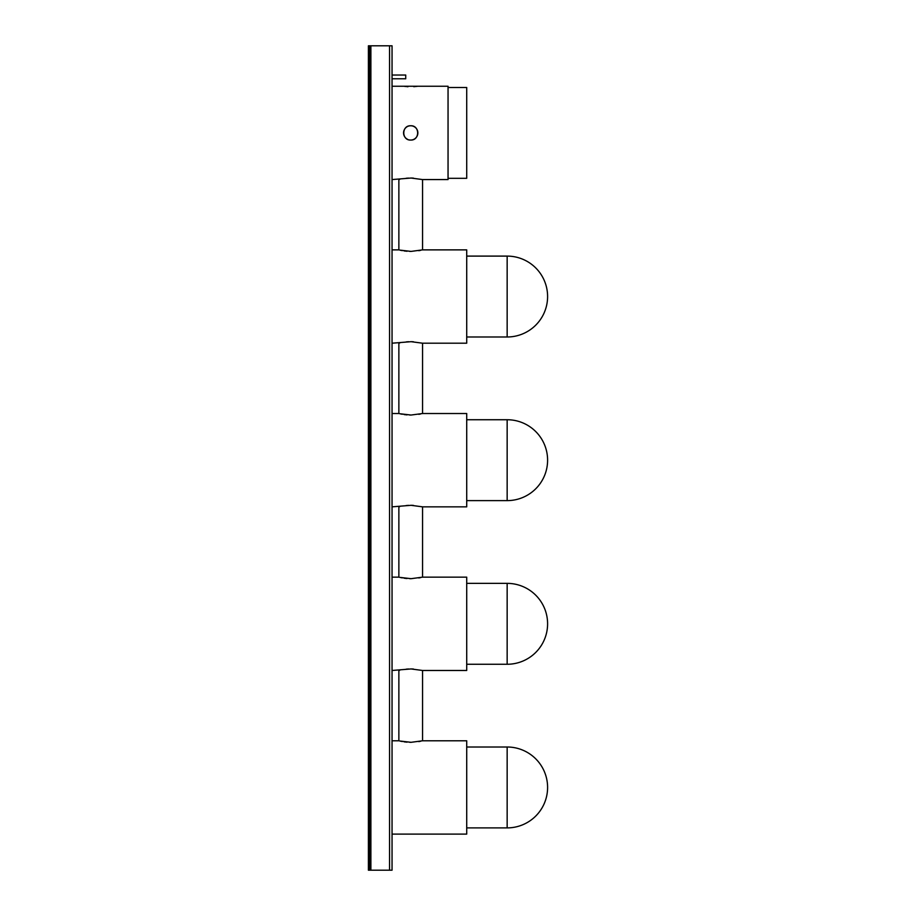 <?xml version="1.0" encoding="UTF-8"?>
<svg xmlns="http://www.w3.org/2000/svg" width="916" height="916" viewBox="0 0 916 916"><rect width="100%" height="100%" fill="white"/><g stroke="black" fill="none" stroke-linecap="round" stroke-linejoin="round"><path stroke-width="1.37" d="M399.731 250.091L411.078 251.408L422.562 249.873L422.562 179.57L448.05 179.57L448.05 86.241L392.048 86.241M404.769 86.413L405.662 86.516M406.738 86.619L407.975 86.711M409.315 139.919A7.156 7.156 0 0 0 410.712 140.056C401.483 140.503 401.483 125.309 410.712 125.755L409.315 125.893A7.156 7.156 0 0 0 407.975 126.293M407.334 126.603A7.156 7.156 0 0 0 404.403 129.534M403.864 130.828L404.105 130.175A7.156 7.156 0 0 0 407.975 139.518M409.303 125.893L408.639 126.064M403.555 132.9L403.59 133.61M404.769 136.896L405.651 137.972M406.738 138.854L407.334 139.209M405.731 75.169L405.731 78.65M466.713 664.26L507.155 664.26L507.155 583.366L466.713 583.366M399.731 740.998L411.078 742.315L422.562 740.781L422.562 670.478L466.713 670.478L466.713 577.149L422.562 577.149L422.562 506.846L411.078 505.311L392.048 506.846M399.731 577.366L411.078 578.683L422.562 577.149M399.777 506.617L398.861 506.846L398.861 577.149L392.048 577.149M422.562 670.478L411.078 668.943L392.048 670.478M420.593 577.607L418.784 577.962M410.895 578.683L409.647 578.672M411.341 505.311L413.391 505.392M420.593 413.975L418.784 414.33M410.895 415.04L409.647 415.028M411.341 341.679L413.391 341.76M422.562 249.873L466.713 249.873L466.713 343.202L422.562 343.202L411.078 341.679L392.048 343.202M399.731 413.723L411.078 415.04L422.562 413.517L422.562 343.202M420.593 250.343L418.784 250.698M410.895 251.408L409.647 251.396M411.341 178.048L413.391 178.116M422.562 179.57L411.078 178.036L392.048 179.57M410.712 125.755C419.929 125.309 419.963 140.492 410.712 140.056A7.156 7.156 0 0 0 417.868 132.912A7.156 7.156 0 0 0 410.712 125.755L412.12 125.893M448.05 178.322L466.713 178.322L466.713 87.489L448.05 87.489M466.713 336.985L507.155 336.985L507.155 256.102L466.713 256.102M399.777 179.341L398.861 179.57L398.861 249.873L392.048 249.873M466.713 500.617L507.155 500.617L507.155 419.734L466.713 419.734M422.562 506.846L466.713 506.846L466.713 413.517L422.562 413.517M399.777 342.985L398.861 343.202L398.861 413.517L392.048 413.517M420.593 741.25L418.784 741.605M410.895 742.315L409.647 742.303M411.341 668.955L413.391 669.024M466.713 827.892L507.155 827.892L507.155 747.009L466.713 747.009M392.048 834.11L466.713 834.11L466.713 740.781L422.562 740.781M399.777 670.249L398.861 670.478L398.861 740.781L392.048 740.781M369.652 870.2L368.404 870.2L368.404 867.086L369.652 867.086L369.652 870.2L392.048 870.2L392.048 45.8L369.652 45.8L369.652 48.914L368.404 48.914L368.404 45.8L369.652 45.8M369.652 867.086L369.652 48.914M368.404 867.086L368.404 48.914M407.002 742.166L404.07 741.834M402.273 741.536L401.574 741.399M400.887 741.262L400.074 741.078M406.166 669.172L408.559 669.001M406.166 505.54L408.559 505.369M407.002 414.891L404.07 414.559M402.273 414.261L401.574 414.124M400.887 413.986L400.074 413.803M406.166 341.908L408.559 341.725M407.002 251.259L404.07 250.927M402.273 250.629L401.574 250.492M400.887 250.354L400.074 250.171M406.166 178.265L408.559 178.093M413.78 86.688L417.295 86.322M417.81 133.805L417.868 132.877M417.33 130.164L416.666 128.938M415.772 127.851L414.696 126.958M414.089 126.603L412.807 126.064M407.002 578.523L404.07 578.191M402.273 577.893L401.574 577.767M400.887 577.618L400.074 577.446M389.563 870.2L389.563 45.8M370.888 45.8L370.888 870.2M392.048 78.776L405.731 78.776M507.155 664.26A40.441 40.441 0 0 0 547.596 623.819A40.441 40.441 0 0 0 507.155 583.366M507.155 336.985A40.441 40.441 0 0 0 547.596 296.544A40.441 40.441 0 0 0 507.155 256.102M507.155 500.617A40.441 40.441 0 0 0 547.596 460.175A40.441 40.441 0 0 0 507.155 419.734M507.155 827.892A40.441 40.441 0 0 0 547.596 787.451A40.441 40.441 0 0 0 507.155 747.009M392.048 75.043L405.731 75.043"/></g></svg>
